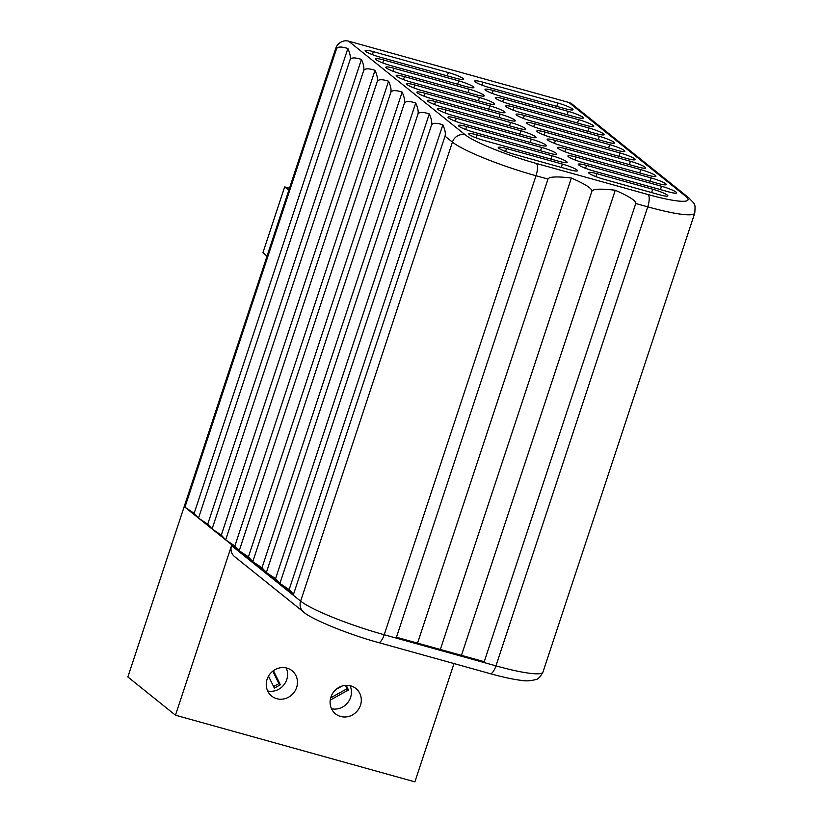 <?xml version="1.0" encoding="UTF-8"?>
<svg xmlns="http://www.w3.org/2000/svg" width="823" height="823" viewBox="0 0 823 823"><rect width="100%" height="100%" fill="white"/><g stroke="black" fill="none" stroke-linecap="round" stroke-linejoin="round"><path stroke-width="1.23" d="M330.939 697.06A16.265 15.174 128.8 0 0 335.517 713.85A16.265 15.174 128.8 0 0 360.464 705.28A16.265 15.174 128.8 0 0 355.886 688.491A16.265 15.174 128.8 0 0 330.939 697.06M331.515 708.737A16.265 15.174 128.8 0 0 350.598 697.359A16.265 15.174 128.8 0 0 350.022 685.682M267.094 679.284A16.265 15.174 128.8 0 0 271.672 696.073A16.265 15.174 128.8 0 0 296.619 687.503A16.265 15.174 128.8 0 0 292.042 670.714A16.265 15.174 128.8 0 0 267.094 679.284M267.67 690.96A16.265 15.174 128.8 0 0 286.754 679.582A16.265 15.174 128.8 0 0 286.178 667.906M231.541 545.649L300.621 601.119A70.315 9.403 18.3 0 0 384.207 634.749L495.94 665.858L647.742 206.851L635.768 203.518L484.243 661.692L396.449 637.249L547.984 179.075L536.01 175.741L384.207 634.749A10.545 3.529 -74.4 0 1 378.415 642.537C346.987 634.06 309.921 618.371 303.594 612.014L234.514 556.543A10.545 9.845 -51.2 0 1 231.541 545.649L175.464 715.197L127.853 676.959L335.722 48.413A10.545 9.845 -51.2 0 1 348.582 41.15L465.283 134.859A59.77 7.993 18.3 0 0 536.329 163.438L648.061 194.547A59.77 7.993 18.3 0 0 685.549 196.183L568.847 102.474L348.582 41.15M568.847 102.474A10.545 9.845 -51.2 0 1 572.17 104.171L688.872 197.88A10.545 9.845 128.8 0 0 685.549 196.183M175.464 715.197L414.895 781.85L454.008 663.575M303.594 612.014A10.545 9.845 -51.2 0 1 300.621 601.119L452.424 142.122L445.027 136.176L293.492 594.35L184.928 507.184L336.463 48.999L335.722 48.413M661.517 186.255A12.304 1.646 -161.7 0 1 676.66 192.901A12.304 1.646 -161.7 0 1 668.43 191.81L593.414 170.917A12.304 1.646 -161.7 0 1 578.271 164.281A12.304 1.646 -161.7 0 1 586.501 165.372L661.517 186.255L660.427 189.578M640.798 169.62A12.304 1.646 -161.7 0 1 655.931 176.256A12.304 1.646 -161.7 0 1 647.701 175.165L572.685 154.282A12.304 1.646 -161.7 0 1 557.552 147.636A12.304 1.646 -161.7 0 1 565.782 148.726L640.798 169.62L639.697 172.933M620.069 152.975A12.304 1.646 -161.7 0 1 635.212 159.611A12.304 1.646 -161.7 0 1 626.982 158.52L551.966 137.636A12.304 1.646 -161.7 0 1 536.822 131.001A12.304 1.646 -161.7 0 1 545.052 132.092L620.069 152.975L618.978 156.298M599.35 136.33A12.304 1.646 -161.7 0 1 614.483 142.976A12.304 1.646 -161.7 0 1 606.253 141.885L531.236 120.991A12.304 1.646 -161.7 0 1 516.093 114.356A12.304 1.646 -161.7 0 1 524.323 115.446L599.35 136.33L598.249 139.653M578.62 119.695A12.304 1.646 -161.7 0 1 593.753 126.331A12.304 1.646 -161.7 0 1 585.523 125.24L510.507 104.356A12.304 1.646 -161.7 0 1 495.374 97.711A12.304 1.646 -161.7 0 1 503.604 98.801L578.62 119.695L577.52 123.008M557.891 103.05A12.304 1.646 -161.7 0 1 573.034 109.685A12.304 1.646 -161.7 0 1 564.804 108.595L489.788 87.711A12.304 1.646 -161.7 0 1 474.645 81.076A12.304 1.646 -161.7 0 1 482.875 82.166L557.891 103.05L556.801 106.362M513.418 154.086L569.279 169.641A12.304 1.646 18.3 0 0 577.509 170.731A12.304 1.646 18.3 0 0 562.376 164.096L506.505 148.541A12.304 1.646 18.3 0 0 498.285 147.451A12.304 1.646 18.3 0 0 513.418 154.086M483.883 140.424L558.91 161.318A12.304 1.646 18.3 0 0 567.14 162.409A12.304 1.646 18.3 0 0 551.996 155.763L476.98 134.879A12.304 1.646 18.3 0 0 468.75 133.789A12.304 1.646 18.3 0 0 483.883 140.424M473.523 132.102L548.54 152.996A12.304 1.646 18.3 0 0 556.77 154.086A12.304 1.646 18.3 0 0 541.637 147.44L466.62 126.557A12.304 1.646 18.3 0 0 458.39 125.466A12.304 1.646 18.3 0 0 473.523 132.102M463.164 123.789L538.18 144.673A12.304 1.646 18.3 0 0 546.41 145.764A12.304 1.646 18.3 0 0 531.277 139.128L456.251 118.234A12.304 1.646 18.3 0 0 448.021 117.144A12.304 1.646 18.3 0 0 463.164 123.789M452.804 115.467L527.821 136.351A12.304 1.646 18.3 0 0 536.051 137.441A12.304 1.646 18.3 0 0 520.908 130.806L445.891 109.922A12.304 1.646 18.3 0 0 437.661 108.831A12.304 1.646 18.3 0 0 452.804 115.467M442.435 107.144L517.451 128.028A12.304 1.646 18.3 0 0 525.681 129.118A12.304 1.646 18.3 0 0 510.548 122.483L435.532 101.599A12.304 1.646 18.3 0 0 427.302 100.509A12.304 1.646 18.3 0 0 442.435 107.144M432.075 98.822L507.091 119.705A12.304 1.646 18.3 0 0 515.321 120.796A12.304 1.646 18.3 0 0 500.189 114.16L425.162 93.277A12.304 1.646 18.3 0 0 416.932 92.186A12.304 1.646 18.3 0 0 432.075 98.822M421.715 90.499L496.732 111.383A12.304 1.646 18.3 0 0 504.962 112.473A12.304 1.646 18.3 0 0 489.819 105.838L414.802 84.954A12.304 1.646 18.3 0 0 406.572 83.864A12.304 1.646 18.3 0 0 421.715 90.499M411.346 82.177L486.362 103.07A12.304 1.646 18.3 0 0 494.592 104.161A12.304 1.646 18.3 0 0 479.459 97.515L404.443 76.632A12.304 1.646 18.3 0 0 396.213 75.541A12.304 1.646 18.3 0 0 411.346 82.177M400.986 73.864L476.003 94.748A12.304 1.646 18.3 0 0 484.233 95.838A12.304 1.646 18.3 0 0 469.1 89.203L394.073 68.309A12.304 1.646 18.3 0 0 385.843 67.219A12.304 1.646 18.3 0 0 400.986 73.864M390.627 65.542L465.643 86.425A12.304 1.646 18.3 0 0 473.873 87.516A12.304 1.646 18.3 0 0 458.73 80.88L383.713 59.986A12.304 1.646 18.3 0 0 375.483 58.906A12.304 1.646 18.3 0 0 390.627 65.542M380.257 57.219L455.284 78.103A12.304 1.646 18.3 0 0 463.503 79.193A12.304 1.646 18.3 0 0 448.37 72.558L373.354 51.674A12.304 1.646 18.3 0 0 365.124 50.584A12.304 1.646 18.3 0 0 380.257 57.219M568.261 111.372A12.304 1.646 -161.7 0 1 583.394 118.008A12.304 1.646 -161.7 0 1 575.164 116.917L500.147 96.034A12.304 1.646 -161.7 0 1 485.004 89.398A12.304 1.646 -161.7 0 1 493.234 90.489L568.261 111.372L567.16 114.685M588.98 128.007A12.304 1.646 -161.7 0 1 604.123 134.653A12.304 1.646 -161.7 0 1 595.893 133.563L520.877 112.669A12.304 1.646 -161.7 0 1 505.734 106.033A12.304 1.646 -161.7 0 1 513.964 107.124L588.98 128.007L587.889 131.33M609.709 144.653A12.304 1.646 -161.7 0 1 624.842 151.288A12.304 1.646 -161.7 0 1 616.612 150.198L541.596 129.314A12.304 1.646 -161.7 0 1 526.463 122.678A12.304 1.646 -161.7 0 1 534.693 123.769L609.709 144.653L608.609 147.975M630.439 161.298A12.304 1.646 -161.7 0 1 645.571 167.933A12.304 1.646 -161.7 0 1 637.341 166.843L562.325 145.959A12.304 1.646 -161.7 0 1 547.182 139.324A12.304 1.646 -161.7 0 1 555.412 140.414L630.439 161.298L629.338 164.61M651.158 177.943A12.304 1.646 -161.7 0 1 666.301 184.578A12.304 1.646 -161.7 0 1 658.071 183.488L583.044 162.604A12.304 1.646 -161.7 0 1 567.911 155.959A12.304 1.646 -161.7 0 1 576.141 157.049L651.158 177.943L650.057 181.255M652.721 189.239A12.304 1.646 -161.7 0 1 667.854 195.884A12.304 1.646 -161.7 0 1 659.624 194.794L603.763 179.239A12.304 1.646 -161.7 0 1 588.62 172.604A12.304 1.646 -161.7 0 1 596.85 173.694L652.721 189.239L651.621 192.561M635.768 203.518C636.302 200.946 629.472 196.522 615.254 190.247C600.759 188.529 592.971 188.879 591.871 191.296C592.416 188.724 585.575 184.301 571.357 178.025C556.862 176.307 549.075 176.657 547.984 179.075M445.027 136.176C445.799 133.604 445.078 129.808 442.867 124.787C436.211 122.678 432.404 122.843 431.458 125.281C432.229 122.699 431.509 118.913 429.287 113.893C422.631 111.784 418.835 111.949 417.878 114.387C418.66 111.805 417.94 108.008 415.718 102.998C409.062 100.89 405.266 101.054 404.309 103.482C405.091 100.91 404.371 97.114 402.149 92.104C395.493 89.995 391.697 90.149 390.74 92.588C391.522 90.016 390.802 86.22 388.579 81.21C381.923 79.09 378.117 79.255 377.171 81.693C377.942 79.121 377.222 75.325 375.01 70.305C368.354 68.196 364.548 68.36 363.601 70.799C364.373 68.216 363.653 64.431 361.441 59.41C354.785 57.301 350.979 57.466 350.032 59.904C350.804 57.322 350.084 53.526 347.872 48.516C341.216 46.407 337.409 46.572 336.463 48.999M268.493 676.136L274.368 688.121L280.365 684.787L273.442 670.663M330.239 700.085L348.479 689.962L346.216 685.333M342.059 686.053L336.134 689.345M273.596 686.536L278.894 683.594L272.783 671.157M278.894 683.594L280.365 684.787M330.702 697.822L346.997 688.769L345.341 685.394M346.997 688.769L348.479 689.962M293.492 594.35L289.151 589.587L279.923 583.456L275.582 578.682L266.354 572.561L262.002 567.788L252.784 561.667L248.433 556.893L239.215 550.762L234.864 545.999L225.646 539.867L221.294 535.104L212.077 528.973L207.725 524.2L198.508 518.079L194.156 513.305L184.928 507.184M194.156 513.305L347.872 48.516M198.508 518.079L350.032 59.904M207.725 524.2L361.441 59.41M212.077 528.973L363.601 70.799M221.294 535.104L375.01 70.305M225.646 539.867L377.171 81.693M234.864 545.999L388.579 81.21M239.215 550.762L390.74 92.588M248.433 556.893L402.149 92.104M252.784 561.667L404.309 103.482M262.002 567.788L415.718 102.998M266.354 572.561L417.878 114.387M275.582 578.682L429.287 113.893M279.923 583.456L431.458 125.281M289.151 589.587L442.867 124.787M484.243 661.692L440.346 649.47L591.871 191.296M461.559 654.995L615.254 190.247M440.346 649.47L396.449 637.249M417.662 642.773L571.357 178.025M289.47 188.251L284.665 186.914L288.863 190.082M284.665 186.914L262.969 252.548L266.991 256.231M536.329 163.438A10.545 3.529 -74.4 0 1 536.01 175.741A70.315 9.403 -161.7 0 1 452.424 142.122A10.545 9.845 -51.2 0 1 465.283 134.859M542.964 672.082C540.197 677.082 537.717 679.592 535.506 679.623C530.074 681.002 525.115 681.218 520.65 680.292C512.492 679.242 502.328 677.031 490.148 673.636A10.545 3.529 -74.4 0 0 495.94 665.858A70.315 9.403 18.3 0 0 542.964 672.082L694.766 213.085A70.315 9.403 -161.7 0 1 647.742 206.851A10.545 3.529 -74.4 0 0 648.061 194.547M372.377 54.616L373.354 51.674M447.27 75.87L448.37 72.558M382.736 62.929L383.713 59.986M457.639 84.193L458.73 80.88M393.106 71.251L394.073 68.309M467.999 92.515L469.1 89.203M403.465 79.574L404.443 76.632M478.358 100.838L479.459 97.515M413.825 87.896L414.802 84.954M488.728 109.161L489.819 105.838M424.195 96.219L425.162 93.277M499.088 117.483L500.189 114.16M434.554 104.542L435.532 101.599M509.447 125.806L510.548 122.483M444.914 112.854L445.891 109.922M519.817 134.118L520.908 130.806M455.284 121.176L456.251 118.234M530.177 142.441L531.277 139.128M465.643 129.499L466.62 126.557M540.536 150.763L541.637 147.44M476.003 137.822L476.98 134.879M550.896 159.086L551.996 155.763M505.538 151.483L506.505 148.541M561.276 167.408L562.376 164.096M481.908 85.108L482.875 82.166M492.267 93.421L493.234 90.489M502.627 101.743L503.604 98.801M512.986 110.066L513.964 107.124M523.356 118.389L524.323 115.446M533.716 126.711L534.693 123.769M544.075 135.034L545.052 132.092M554.445 143.346L555.412 140.414M564.804 151.669L565.782 148.726M575.164 159.991L576.141 157.049M585.534 168.314L586.501 165.372M595.883 176.626L596.85 173.694M378.415 642.537L490.148 673.636M688.872 197.88C695.219 204.989 695.476 202.725 694.766 213.085"/></g></svg>
